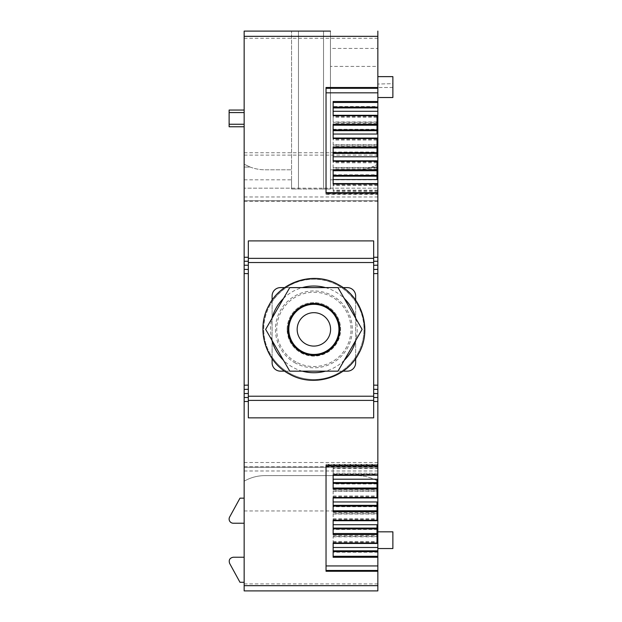 <?xml version="1.0" encoding="UTF-8"?>
<svg xmlns="http://www.w3.org/2000/svg" width="622" height="622" viewBox="0 0 622 622"><rect width="100%" height="100%" fill="white"/><g stroke="black" fill="none" stroke-linecap="round" stroke-linejoin="round"><path stroke-width="0.47" stroke-dasharray="3.11 2.33" d="M355.652 358.575L355.652 300.185M343.072 287.605L284.682 287.605M272.102 300.185L272.102 301.67A50.133 50.133 0 0 0 313.877 379.513A50.133 50.133 0 0 0 341.587 287.605A50.133 50.133 0 0 0 272.102 301.67L272.102 357.09A50.133 50.133 0 0 1 263.744 329.38C263.052 302.595 287.092 278.563 313.877 279.247C340.662 278.563 364.694 302.595 364.01 329.38A50.133 50.133 0 0 1 341.587 371.155L343.072 371.155M355.652 362.805L355.652 295.963A8.358 8.358 0 0 0 347.294 287.605L280.452 287.605A8.358 8.358 0 0 0 272.102 295.963L272.102 362.805A8.358 8.358 0 0 0 280.452 371.155L347.294 371.155A8.358 8.358 0 0 0 355.652 362.805M287.139 329.38A26.738 26.738 0 0 1 313.877 302.642A26.738 26.738 0 0 1 340.615 329.38A26.738 26.738 0 0 1 313.877 356.118A26.738 26.738 0 0 1 287.139 329.38A26.738 26.738 0 0 1 313.877 302.642A26.738 26.738 0 0 1 340.615 329.38C339.029 345.622 330.119 354.532 313.877 356.118C297.635 354.532 288.725 345.622 287.139 329.38M284.682 371.155L341.587 371.155A50.133 50.133 0 0 1 272.102 357.09L272.102 358.575M288.81 329.38A25.067 25.067 0 0 0 313.877 354.447A25.067 25.067 0 0 0 338.943 329.38A25.067 25.067 0 0 0 313.877 304.313A25.067 25.067 0 0 0 288.81 329.38M289.44 374.11C265.205 361.67 255.479 328.509 269.147 304.943C281.587 280.709 314.748 270.982 338.314 284.651C362.548 297.098 372.275 330.251 358.606 353.817C346.166 378.052 313.006 387.778 289.44 374.11M295.45 363.108A38.432 38.432 0 0 1 280.149 310.953A38.432 38.432 0 0 1 332.303 295.652A38.432 38.432 0 0 1 347.605 347.807A38.432 38.432 0 0 1 295.45 363.108M339.363 329.38A25.486 25.486 0 0 1 313.877 354.867A25.486 25.486 0 0 1 288.39 329.38A25.486 25.486 0 0 1 313.877 303.901A25.486 25.486 0 0 1 339.363 329.38M296.064 361.981A37.149 37.149 0 0 1 281.276 311.575A37.149 37.149 0 0 1 349.712 339.169A37.149 37.149 0 0 1 296.064 361.981M289.759 371.155L265.641 329.38L289.759 287.605L337.995 287.605L362.113 329.38L337.995 371.155L289.759 371.155M287.978 329.38A25.899 25.899 0 0 1 313.877 303.482A25.899 25.899 0 0 1 339.775 329.38A25.899 25.899 0 0 1 313.877 355.286A25.899 25.899 0 0 1 287.978 329.38M244.158 583.903L377.842 583.903L377.842 590.9L244.158 590.9L244.158 481.195A41.775 41.775 0 0 1 265.05 475.597L356.95 475.597L265.05 475.597C257.562 475.643 250.596 477.509 244.158 481.195L244.158 31.1M244.158 523.226L244.158 498.16L239.983 498.16L229.635 517.038C228.538 520.474 229.759 522.534 233.297 523.226L244.158 523.226L244.158 498.16M244.158 557.226L244.158 582.293L239.983 582.293L229.635 563.415A4.175 4.175 0 0 1 233.297 557.226L244.158 557.226L244.158 582.293M244.158 126.507L244.158 112.566L244.158 126.507M244.158 112.566L244.158 110.055L244.158 112.566L229.121 112.566L229.121 124.26L244.158 124.26M377.842 583.903L377.842 481.195A41.775 41.775 0 0 0 356.95 475.597C364.438 475.643 371.404 477.509 377.842 481.195L377.842 31.1M377.842 106.541L377.842 107.925L377.842 106.541L333.143 106.541L333.143 111.291M377.842 184.75L377.842 191.568L377.842 183.56L377.842 184.75L333.143 184.75L333.143 183.995M377.842 193.994L377.842 193.193L377.842 193.994L326.037 193.994L326.037 194.398L326.037 193.193L326.037 193.994M377.842 464.766L377.842 465.567L377.842 464.362L377.842 464.766L326.037 464.766L326.037 465.567L326.037 464.766M377.842 474.018L377.842 467.2L377.842 474.018L333.143 474.018L333.143 467.2L333.143 468.203L377.842 468.203M377.842 550.835L377.842 552.219L377.842 550.835M377.842 531.826L377.842 548.542L377.842 531.826L392.879 531.826L392.879 548.542L377.842 548.542M377.842 95.018L377.842 76.638L377.842 95.018M377.842 97.522L392.879 97.522L377.842 97.522L377.842 84.048L377.842 97.522L392.879 97.522L392.879 76.638L377.842 76.638M377.842 66.398L377.842 48.438L377.842 66.398L330.453 66.398L330.453 48.438L377.842 48.438M373.666 393.469L373.666 417.852M248.333 393.469L248.333 417.852M244.158 269.365L248.333 269.474L248.333 389.286M248.333 265.291L248.333 240.908M373.666 265.291L373.666 240.908M244.158 179.82L291.547 179.82L291.547 189.01L291.547 31.1L330.453 31.1L330.453 189.01L291.547 189.01L330.453 189.01L323.533 189.01L330.453 189.01L330.453 31.1M323.533 31.1L323.533 189.01L323.533 31.1L298.467 31.1L298.467 189.01L291.547 189.01L323.533 189.01L298.467 189.01L298.467 31.1M244.158 200.712L377.842 200.712L244.158 200.712M330.453 188.178L330.453 169.798L330.453 189.01L330.453 188.178L377.842 188.178L244.158 188.178L291.547 188.178L291.547 189.01L291.547 31.1M291.547 179.82L291.547 188.178M265.05 169.798L291.547 169.798L265.05 169.798A41.775 41.775 0 0 1 250.192 167.069L244.158 167.069L250.192 167.069L244.158 164.2L250.192 167.069A41.775 41.775 0 0 0 265.05 169.798M377.842 470.986L244.158 470.986M377.842 467.246L244.158 467.246L377.842 467.246M229.121 126.764L229.121 124.26M229.121 110.055L229.121 112.566M330.453 169.798L356.95 169.798A41.775 41.775 0 0 0 371.808 167.069A41.775 41.775 0 0 1 356.95 169.798L330.453 169.798M377.842 164.2L371.808 167.069L377.842 164.2M326.037 87.5L326.037 192.657M333.143 101.495L333.143 106.541M377.842 107.894L333.143 107.894M377.842 190.565L333.143 190.565L333.143 183.56M377.01 124.245L377.01 122.301L333.143 122.301L333.143 115.731M377.01 125.216L377.01 134.041M333.143 145.058L333.143 138.053L333.143 146.061L333.143 145.058L377.01 145.058L377.01 147.002M377.01 147.974L377.01 156.798M333.143 167.808L333.143 160.803L333.143 168.811L333.143 167.808L377.01 167.808L377.01 169.752M377.01 170.731L377.01 179.556M333.143 190.565L333.143 184.75M377.842 191.568L333.143 191.568M377.842 190.223L333.143 190.223M377.842 185.543L333.143 185.543M373.666 389.286L373.666 269.474M326.037 571.26L326.037 466.111M333.143 474.765L333.143 474.018M377.842 473.218L333.143 473.218M377.842 468.545L333.143 468.545M377.842 467.2L333.143 467.2M333.143 475.208L333.143 468.203M377.01 479.212L377.01 497.942M333.143 490.952L333.143 497.958L333.143 490.952L377.01 490.952M377.01 501.962L377.01 520.7M333.143 513.71L333.143 520.715L333.143 513.71L377.01 513.71M377.01 524.719L377.01 536.459L333.143 536.459L333.143 543.029M333.143 547.469L333.143 557.273M377.842 550.874L333.143 550.874M377.842 552.219L333.143 552.219M392.879 97.522L392.879 83.659L377.842 84.048L392.879 83.659L392.879 97.522M330.453 48.438L330.453 66.398M248.333 400.405L373.666 400.405M248.333 258.363L373.666 258.363M333.143 169.752L333.143 179.556M377.01 174.805L377.01 176.189L377.01 174.805L333.143 174.805M377.01 167.808L377.01 160.818M333.143 161.238L333.143 160.803M333.143 147.002L333.143 156.798M377.01 152.056L377.01 153.432L377.01 152.056L333.143 152.056M377.01 145.058L377.01 138.068M333.143 138.488L333.143 138.053M333.143 124.245L333.143 134.041M377.01 129.298L377.01 130.682L377.01 129.298L333.143 129.298M377.01 122.301L377.01 115.311M333.143 122.301L333.143 115.311M377.01 123.304L333.143 123.304M333.143 130.643L377.01 130.643M377.01 146.061L333.143 146.061M333.143 153.401L377.01 153.401M377.01 168.811L333.143 168.811M333.143 176.15L377.01 176.15M333.143 543.465L333.143 536.459M377.01 536.459L377.01 543.449M377.01 528.086L377.01 529.462L377.01 528.086M333.143 534.516L333.143 528.086L333.143 529.462L377.01 529.462M333.143 524.719L333.143 529.462M333.143 520.715L333.143 520.28M377.01 505.328L377.01 506.712L377.01 505.328M333.143 511.766L333.143 505.328L333.143 506.712L377.01 506.712M333.143 501.962L333.143 506.712M333.143 497.958L333.143 497.522M377.01 482.579L377.01 483.955L377.01 482.579L333.143 482.61L333.143 483.955L333.143 482.579L333.143 489.009M333.143 479.212L333.143 482.61M333.143 489.949L377.01 489.949M377.01 505.367L333.143 505.367M333.143 512.707L377.01 512.707M377.01 528.117L333.143 528.117M333.143 535.456L377.01 535.456M377.01 167.466L333.143 167.466M377.01 162.793L333.143 162.793M377.01 161.992L333.143 161.992M377.01 144.708L333.143 144.708M377.01 140.036L333.143 140.036M377.01 139.242L333.143 139.242M377.01 121.959L333.143 121.959M377.01 117.286L333.143 117.286M377.01 116.485L333.143 116.485M333.143 536.802L377.01 536.802M333.143 541.482L377.01 541.482M333.143 542.275L377.01 542.275M333.143 514.052L377.01 514.052M333.143 518.725L377.01 518.725M333.143 519.525L377.01 519.525M333.143 491.294L377.01 491.294M333.143 495.975L377.01 495.975M333.143 496.768L377.01 496.768M377.01 483.955L333.143 483.955M302.292 371.155A43.353 43.353 0 0 1 283.492 360.301M271.907 340.234A43.353 43.353 0 0 1 271.907 318.526M283.492 298.459A43.353 43.353 0 0 1 302.292 287.605M325.462 287.605A43.353 43.353 0 0 1 344.261 298.459M355.846 318.526A43.353 43.353 0 0 1 355.846 340.234M344.261 360.301A43.353 43.353 0 0 1 325.462 371.155M244.158 38.276L377.842 38.276M244.158 152.748L377.842 152.748M244.158 155.111L377.842 155.111M330.453 179.82L377.842 179.82M244.158 196.964L377.842 196.964M244.158 201.295L377.842 201.295M244.158 462.48L377.842 462.48M244.158 466.811L377.842 466.811M244.158 510.95L377.842 510.95M377.842 167.069L371.808 167.069L377.842 167.069M392.879 87.5L377.842 87.5L392.879 87.5M326.037 194.398L377.842 194.398M326.037 464.362L377.842 464.362"/><path stroke-width="0.93" d="M355.652 300.185L355.652 295.963A8.358 8.358 0 0 0 347.294 287.605L343.072 287.605M343.072 371.155L347.294 371.155A8.358 8.358 0 0 0 355.652 362.805L355.652 358.575M284.682 287.605L280.452 287.605A8.358 8.358 0 0 0 272.102 295.963L272.102 300.185M272.102 358.575L272.102 362.805A8.358 8.358 0 0 0 280.452 371.155L284.682 371.155M288.81 329.38A25.067 25.067 0 0 0 313.877 354.447A25.067 25.067 0 0 0 338.943 329.38A25.067 25.067 0 0 0 290.287 320.898A25.067 25.067 0 0 0 288.81 329.38M330.585 329.38A16.708 16.708 0 0 1 313.877 346.089A16.708 16.708 0 0 1 298.156 323.728A16.708 16.708 0 0 1 330.585 329.38M289.44 374.11C265.205 361.67 255.479 328.509 269.147 304.943C281.587 280.709 314.748 270.982 338.314 284.651C362.548 297.098 372.275 330.251 358.606 353.817C346.166 378.052 313.006 387.778 289.44 374.11M339.363 329.38A25.486 25.486 0 0 1 313.877 354.867A25.486 25.486 0 0 1 288.39 329.38A25.486 25.486 0 0 1 313.877 303.901A25.486 25.486 0 0 1 339.363 329.38M289.759 371.155L265.641 329.38L289.759 287.605L337.995 287.605L362.113 329.38L337.995 371.155L289.759 371.155M339.775 329.38A25.899 25.899 0 0 0 313.877 303.482A25.899 25.899 0 0 0 287.978 329.38A25.899 25.899 0 0 0 313.877 355.286A25.899 25.899 0 0 0 339.775 329.38M248.333 385.119L244.158 385.22L244.158 590.9L377.842 590.9L377.842 557.273L333.143 557.273L333.143 543.029L377.01 543.029L377.01 534.516L333.143 534.516L333.143 520.28L377.01 520.28L377.01 511.766L333.143 511.766L333.143 497.522L377.01 497.522L377.01 489.009L333.143 489.009L333.143 474.765L377.842 474.765L377.842 465.567L326.037 465.567L326.037 571.26L377.842 571.26M244.158 385.22L244.158 261.256L248.333 261.256M330.453 31.1L244.158 31.1L244.158 261.256M377.842 31.1L377.842 87.5L326.037 87.5L326.037 193.193L326.037 192.657L377.842 192.657L377.842 183.995L333.143 183.995L333.143 169.752L377.01 169.752L377.01 161.238L333.143 161.238L333.143 147.002L377.01 147.002L377.01 138.488L333.143 138.488L333.143 124.245L377.01 124.245L377.01 115.731L333.143 115.731L333.143 101.495L377.842 101.495L377.842 87.5M377.842 101.495L377.842 107.124L333.143 107.124M377.842 183.995L377.842 183.56L333.143 183.576L377.842 183.56L377.842 107.124M377.842 265.182L377.842 269.365L373.666 269.474L373.666 265.291L377.842 265.182L377.842 192.657M373.666 397.505L377.842 397.505L377.842 389.403L373.666 389.286L377.842 389.403L377.842 269.365L373.666 269.474M377.842 397.505L377.842 465.567M377.842 474.765L377.842 557.273M244.158 393.578L248.333 393.469L248.333 389.286L244.158 389.403L248.333 389.286M244.158 265.182L248.333 265.291L248.333 269.474L244.158 269.365M377.842 193.193L326.037 193.193M244.158 31.1L291.547 31.1M298.467 31.1L323.533 31.1M244.158 498.16L239.983 498.16L229.635 517.038A4.175 4.175 0 0 0 233.297 523.226L244.158 523.226M244.158 582.293L239.983 582.293L229.635 563.415C228.538 559.979 229.759 557.918 233.297 557.226L244.158 557.226M229.121 110.055L244.158 110.055L229.121 110.055L229.121 126.764L244.158 126.764L229.121 126.764M377.842 107.925L333.143 107.925M377.842 111.291L333.143 111.291L333.143 115.295L377.01 115.295L377.01 115.731M377.01 124.245L377.01 125.216L377.01 124.245M333.143 138.068L377.01 138.068L333.143 138.053L333.143 134.041L377.01 134.041L377.01 125.216L333.143 125.216M377.01 147.002L377.01 147.974L377.01 147.002M333.143 160.818L377.01 160.818L333.143 160.803L333.143 156.798L377.01 156.798L377.01 147.974L333.143 147.974M377.01 169.752L377.01 170.731L377.01 169.752M333.143 175.388L377.01 175.388L377.01 179.556L333.143 179.556L333.143 183.56M373.666 273.649L377.842 273.54M377.842 393.578L373.666 393.469L373.666 389.286M377.842 466.111L326.037 466.111L326.037 465.567M377.842 547.469L333.143 547.469L333.143 543.465L377.01 543.465L377.01 543.029M377.01 489.009L377.01 479.212L333.143 479.212L333.143 475.208L377.842 475.192L333.143 475.208M377.01 511.766L377.01 501.962L333.143 501.962L333.143 497.958L377.01 497.958L377.01 497.522M377.01 534.516L377.01 524.719L333.143 524.719L333.143 520.715L377.01 520.715L377.01 520.28M377.842 550.835L333.143 550.835M377.842 551.636L333.143 551.636M377.842 548.542L392.879 548.542L392.879 531.826L377.842 531.826M377.842 76.638L392.879 76.638L392.879 97.522L377.842 97.522M373.666 396.222L373.666 240.908L248.333 240.908L248.333 400.405L373.666 400.405L373.666 396.222L248.333 396.222M248.333 400.405L248.333 417.852L373.666 417.852L373.666 400.405M377.01 175.388L377.01 170.731L333.143 170.731M377.01 160.803L377.01 161.238M377.01 138.053L377.01 138.488M333.143 543.449L377.01 543.465M333.143 520.7L377.01 520.715M373.666 258.363L248.333 258.363M373.666 262.538L248.333 262.538M377.01 176.189L333.143 176.189M377.01 153.432L333.143 153.432M333.143 152.631L377.01 152.631M333.143 129.881L377.01 129.881M377.01 130.682L333.143 130.682M377.01 528.086L333.143 528.086M377.01 528.879L333.143 528.879M377.01 505.328L333.143 505.328M377.01 506.129L333.143 506.129M377.01 482.579L333.143 482.579M377.01 483.372L333.143 483.372M283.492 360.301A43.353 43.353 0 0 1 271.907 340.234M271.907 318.526A43.353 43.353 0 0 1 283.492 298.459M302.292 287.605A43.353 43.353 0 0 1 325.462 287.605M344.261 298.459A43.353 43.353 0 0 1 355.846 318.526M355.846 340.234A43.353 43.353 0 0 1 344.261 360.301M325.462 371.155A43.353 43.353 0 0 1 302.292 371.155M244.158 585.667L377.842 585.667M248.333 401.501L244.158 401.501M377.842 401.501L373.666 401.501M244.158 397.505L248.333 397.505M248.333 273.649L244.158 273.54M244.158 257.267L248.333 257.267M377.842 257.267L373.666 257.267M244.158 36.333L377.842 36.333M229.121 124.26L244.158 124.26M229.121 112.566L244.158 112.566M377.842 88.301L326.037 88.301M326.037 92.834L377.842 92.834M333.143 102.467L377.842 102.467M373.666 261.256L377.842 261.256M373.666 385.111L377.842 385.22M377.842 565.934L326.037 565.934M377.842 556.293L333.143 556.293M326.037 570.467L377.842 570.467M377.01 533.544L333.143 533.544M377.01 510.786L333.143 510.786M377.01 488.037L333.143 488.037M377.01 115.295L333.143 115.295M377.01 497.958L333.143 497.958"/></g></svg>
